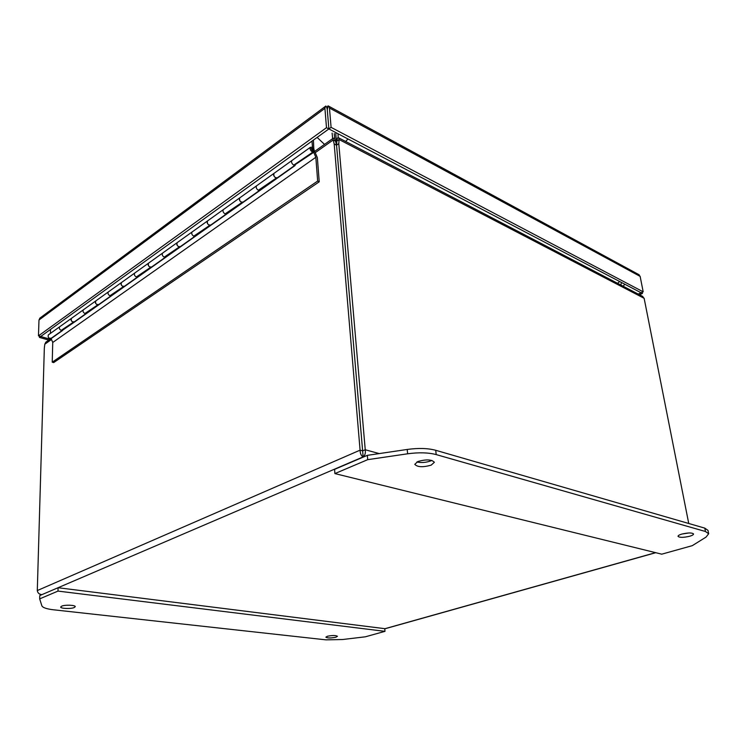 <?xml version="1.0" encoding="UTF-8"?>
<svg xmlns="http://www.w3.org/2000/svg" width="746" height="746" viewBox="0 0 746 746"><rect width="100%" height="100%" fill="white"/><g stroke="black" fill="none" stroke-linecap="round" stroke-linejoin="round"><path stroke-width="1.12" d="M379.266 453.587L365.242 449.754C365.708 453.092 365.008 455.48 363.143 456.897C361.176 455.778 360.159 453.531 360.085 450.155L362.677 450.864L365.242 449.754L338.787 143.652L339.076 139.53L336.856 141.087L336.567 145.209L362.854 453.503L336.558 145.209L335.541 141.19L333.182 139.968L334.189 143.987L360.085 450.155L37.3 590.552C37.682 592.874 39.09 594.236 41.515 594.637L39.389 593.937M41.832 594.683L363.143 456.897L362.854 453.503M336.856 141.087L337.406 137.963L338.684 137.833L339.076 139.53L644.134 298.307L688.745 523.487M37.3 590.552L44.331 348.112L44.807 344.204L51.483 339.477M644.134 298.307L642.129 296.134M315.222 152.688L333.182 139.968L333.248 138.215L334.413 138.187L335.355 140.938L334.413 138.187M51.782 337.957L45.804 342.2L44.807 344.204M337.406 137.963L337.145 139.082M621.427 282.464L620.877 285.047M338.218 137.618L337.985 133.721M332.119 133.096L332.641 138.635M336.446 144.267L335.784 133.469M334.823 139.409L334.273 133.581M69.938 605.211L66.086 605.286M74.208 607.561C70.842 609.053 60.314 608.615 60.687 606.992L61.704 606.144C65.042 604.624 75.663 605.071 75.253 606.694L74.208 607.561M335.887 637.224C330.832 638.212 327.494 638.194 325.862 637.168L327.41 636.254C332.474 635.256 335.831 635.275 337.462 636.301L335.887 637.224M58.076 587.727L39.771 595.56L39.678 598.87L58.002 591.093L58.076 587.727L384.74 628.664L384.983 631.34L365.363 636.804L342.694 639.508L326.002 639.854L53.563 609.799C46.606 608.978 42.708 607.645 41.851 605.78L39.678 598.87M58.002 591.093L384.983 631.34M681.825 534.08C688.082 532.644 691.99 532.597 693.547 533.959C693.556 534.714 692.269 535.469 689.686 536.243C683.457 537.67 679.569 537.707 678.03 536.346C678.002 535.609 679.27 534.854 681.825 534.08M431.813 460.422L430.694 460.935C425.901 462.585 421.294 462.94 416.874 461.979M417.909 461.504C426.283 459.172 431.766 459.443 434.358 462.296L431.151 465.15C422.814 467.453 417.359 467.173 414.785 464.32L417.909 461.504M367.713 459.657L407.633 453.792C418.879 452.272 428.4 452.533 436.205 454.594L705.464 531.497L708.672 533.735L708.001 530.397L704.793 528.131L435.72 450.286C427.934 448.206 418.422 447.926 407.195 449.456L367.33 455.349L334.581 469.365L334.898 473.589L367.713 459.657L367.33 455.349M688.828 532.97L682.068 534.015M708.672 533.735L706.024 537.111L692.269 545.662L661.749 554.175L334.898 473.589M59.727 326.739L59.699 326.757C58.915 328.221 59.41 329.424 61.2 330.375L73.444 322.141M72.912 322.048C71.112 321.078 70.609 319.857 71.392 318.383L71.402 318.383C70.87 321.069 71.896 322.188 74.497 321.75L86.172 313.46M97.278 304.741C95.451 303.725 94.938 302.466 95.712 300.974L83.393 309.795C82.61 311.278 83.123 312.518 84.932 313.506L97.81 304.834M108.711 291.667L108.366 291.919C107.592 293.42 108.114 294.689 109.951 295.733L123.5 286.585M122.969 286.483C121.122 285.42 120.591 284.123 121.356 282.613L121.729 282.361M135.063 272.812L134.709 273.055C133.944 274.575 134.494 275.88 136.341 276.971L150.636 267.32M150.095 267.199C148.23 266.08 147.68 264.755 148.445 263.226L148.808 262.974M178.798 246.805C176.914 245.63 176.345 244.268 177.082 242.72L162.563 253.118C161.807 254.656 162.367 255.999 164.241 257.146L179.338 246.935M209.197 225.199C207.295 223.968 206.707 222.569 207.435 221.002L192.039 232.025C191.302 233.573 191.881 234.953 193.774 236.165L209.738 225.348M223.315 209.635L223.296 209.645C222.578 211.221 223.175 212.638 225.087 213.906L242.012 202.427M241.462 202.269C239.541 200.972 238.934 199.527 239.634 197.942L239.643 197.951C239.289 200.935 240.426 202.315 243.065 202.101L259.608 190.361M256.512 185.866L256.493 185.885C255.794 187.47 256.419 188.934 258.34 190.267L276.309 178.07M275.759 177.893C273.829 176.522 273.195 175.03 273.875 173.436L274.23 173.184M310.345 147.326L291.817 160.595C291.154 162.199 291.789 163.71 293.738 165.118L312.844 152.119L312.294 151.923C310.345 150.478 309.693 148.939 310.345 147.326L311.94 147.232L313.506 148.715L314.42 150.851L313.702 152.315L315.838 157.266L317.665 181.064L319.232 181.81L317.358 157.648L314.43 150.841L313.898 152.212M62.412 329.974L62.543 330.506L51.12 338.609L52.742 342.461L52.229 362.174L53.693 362.575L319.232 181.81M52.229 362.174L317.665 181.064M51.511 338.339L51.847 337.826M52.742 342.461L315.838 157.266M294.94 164.838L313.702 152.315M293.738 165.118L295.136 165.491L74.264 322.188L62.459 330.301L61.2 330.375M74.656 321.918L74.992 321.395M99.022 304.629L99.358 304.098M124.722 286.389L125.058 285.867M151.867 267.133L152.193 266.602M180.569 246.777L180.896 246.236M210.978 225.199L211.295 224.658M243.233 202.306L243.55 201.765M277.54 177.977L277.838 177.427M313.59 152.053L312.947 149.564M259.561 189.969L258.34 190.267M226.299 213.58L225.087 213.906M194.995 235.82L193.774 236.165M165.463 256.792L164.241 257.146M137.562 276.598L136.341 276.971M111.163 295.351L109.951 295.733M86.144 313.115L84.932 313.506M313.012 149.517L311.241 148.454L312.844 152.119M313.833 149.489L313.404 140.089M312.229 147.4L314.103 149.293M274.211 173.203L273.875 173.436C273.568 176.476 274.733 177.912 277.363 177.762L294.996 165.239M223.278 209.663L207.435 221.002C207.043 223.931 208.162 225.264 210.801 225.003L226.346 213.971M192.02 232.034L177.091 242.72C176.662 245.602 177.762 246.889 180.401 246.581L195.032 236.193M148.79 262.984L148.445 263.226C147.988 266.061 149.069 267.301 151.699 266.947L165.5 257.156M121.71 282.37L121.365 282.622C120.871 285.401 121.943 286.595 124.563 286.212L137.6 276.962M121.356 282.613L95.721 300.974C95.208 303.706 96.253 304.872 98.873 304.452L111.191 295.705M48.658 334.665L48.303 334.917C47.753 337.556 48.77 338.647 51.353 338.171L62.431 330.319M50.541 329.406L50.43 333.397M312.005 141.097L312.471 147.223M312.052 148.519L312.919 150.589L312.21 150.636L311.334 148.566L312.052 148.519M327.252 109.438L326.748 107.443M50.029 339.206L40.694 336.502L328.874 128.946L327.27 109.625L328.874 128.946L326.496 127.697L324.911 108.347L325.396 106.38L325.871 106.016L326.422 106.911M325.871 106.016L327.112 108.039L327.018 107.098L328.091 105.848L328.66 106.156L329.462 108.011L331.084 127.361L328.874 128.946L641.094 292.777L638.222 294.092M642.175 292.283L642.418 293.476L641.094 292.777L643.183 291.817L640.143 276.393L638.623 274.5M40.181 317.899L38.978 320.015L38.475 335.859L326.496 127.697M48.779 340.092L39.435 337.406L40.694 336.502L38.475 335.859M39.435 337.406L39.482 336.148M642.418 293.476L639.546 294.782M328.091 105.848L327.28 109.615M331.084 127.361L643.183 291.817M347.934 138.942L345.706 141.488M324.519 144.407L317.125 137.404M617.595 283.331L619.656 281.531M655.575 552.655L384.75 628.747M336.567 145.209L338.787 143.652M334.189 143.987L336.558 145.209M407.633 453.792L407.195 449.456M436.205 454.594L435.72 450.286M705.464 531.497L704.793 528.131M329.462 108.011L640.143 276.393M38.978 320.015L324.911 108.347M623.218 286.268L624.738 284.198M384.759 628.831L655.79 552.702M41.123 594.711L41.617 594.767M642.875 296.516L338.684 137.833M333.248 138.215L314.663 151.401M337.192 138.635L336.922 140.947M83.384 309.804L48.303 334.917M162.544 253.136L134.709 273.055M239.634 197.942L223.296 209.645M291.807 160.604L239.643 197.951M134.7 273.073L121.365 282.622M639.21 274.817L328.66 106.156M325.396 106.38L39.669 318.29M327.382 107.545L327.634 106.93"/></g></svg>
